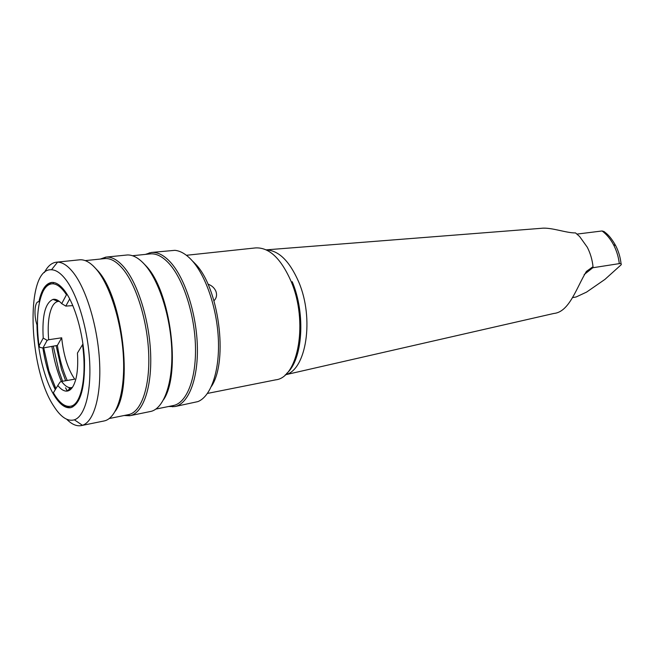 <?xml version="1.0" encoding="UTF-8"?>
<svg xmlns="http://www.w3.org/2000/svg" width="654" height="654" viewBox="0 0 654 654"><rect width="100%" height="100%" fill="white"/><g stroke="black" fill="none" stroke-linecap="round" stroke-linejoin="round"><path stroke-width="0.98" d="M58.885 301.028L57.372 301.216M572.904 297.554L576.109 296.981L586.573 292.101L604.925 279.405L621.161 264.78C621.619 263.799 620.998 263.415 619.305 263.619C618.496 256.834 616.559 250.523 613.501 244.678C610.386 238.873 606.577 234.304 602.072 230.968L604.092 231.565C606.937 233.911 609.741 235.587 615.226 244.759M619.305 263.619L592.867 267.739L593.023 266.677C592.271 259.695 590.349 253.204 587.267 247.204L579.624 236.519L575.536 232.914C566.266 233.143 551.142 227.069 541.291 228.311L266.203 249.861M285.324 374.758C306.195 370.426 314.533 318.563 298.665 281.825C289.558 261.101 278.759 250.457 266.276 249.902M593.023 266.677L586.401 271.426C576.476 287.686 569.397 312.072 553.815 313.47L285.267 374.807M215.951 291.422C217.161 295.077 216.507 298.183 213.997 300.734C216.507 298.183 217.161 295.077 215.951 291.422C214.487 287.932 211.814 285.504 207.931 284.114C211.806 285.496 214.479 287.932 215.951 291.422M577.008 234.091L602.072 230.968M59.31 301.355L57.92 301.445C55.713 301.919 53.824 303.636 52.246 306.62C48.641 314.165 47.448 325.202 48.674 339.728L61.689 337.799C63.561 355.433 67.902 369.224 74.711 379.165L61.607 381.446L60.054 382.075L57.822 385.459C60.961 389.449 64.027 391.329 67.019 391.1C69.177 390.879 71.082 389.465 72.749 386.857C76.82 379.925 78.39 368.652 77.45 353.037L82.96 343.963M61.607 381.446C64.828 385.844 67.983 387.92 71.073 387.675L72.43 387.348M69.716 298.911L65.801 306.097L61.705 303.636L66.471 294.741C61.754 287.588 57.176 283.942 52.729 283.795C48.821 283.803 45.559 286.427 42.927 291.659C37.352 304.306 36.052 322.373 39.036 345.86L43.213 338.069L47.137 340.342L42.96 348.01L40 347.438L39.036 345.86M63.103 404.425C65.923 406.739 68.654 407.777 71.311 407.532M57.822 385.459L53.391 392.792C59.457 403.216 65.457 407.638 71.376 406.069C81.48 403.42 86.949 375.772 82.518 344.658M72.856 305.606L65.801 306.097M66.471 294.741L67.354 294.733M42.96 348.01L57.38 345.41C59.416 358.596 62.702 370.278 67.223 380.473M52.222 282.422C49.622 282.978 47.317 284.784 45.314 287.825M61.705 303.636C58.656 300.26 55.762 298.845 53.023 299.385C45.224 302.81 41.954 315.702 43.213 338.069M47.137 340.342L48.674 339.728M61.689 337.799L57.38 345.41M38.888 301.772L38.406 301.764C34.564 301.862 33.771 315.522 36.984 324.907C37.196 350.421 44.668 380.751 54.822 396.414C60.168 404.687 65.441 408.448 70.64 407.695C80.352 404.311 84.963 388.484 84.48 360.215C83.311 333.793 74.916 304.527 64.926 291.112C60.258 284.907 55.794 282.021 51.543 282.463C45.625 283.509 41.415 289.943 38.888 301.772L39.551 301.69M66.005 279.887C60.985 273.298 56.154 269.93 51.502 269.767C25.081 267.527 28.073 368.374 53.873 406.298C60.838 417.211 67.681 421.716 74.392 419.827C84.701 416.451 91.388 392.547 89.614 361.041C87.881 329.575 77.777 295.445 66.005 279.887M66.773 419.304C71.752 424.348 76.592 426.449 81.284 425.599L82.453 425.296C93.865 421.781 101.403 395.825 99.539 361.4C97.716 327.025 86.557 289.73 73.55 272.939C68.016 265.835 62.686 262.229 57.56 262.148L56.358 262.197C51.625 262.785 47.636 266.235 44.382 272.538M81.284 425.599L104.084 420.963C116.322 418.699 124.914 393.512 123.516 359.144C122.175 324.825 110.788 287.106 97.225 270.339C91.07 262.785 85.159 259.278 79.502 259.826L56.358 262.197M115.267 411.219C133.13 387.462 122.65 298.674 98.435 271.41L93.089 265.794M124.178 415.503L129.705 415.748L128.495 414.628C140.978 412.314 149.889 387.814 148.728 354.558C147.624 321.351 136.359 284.923 122.69 268.72C116.469 261.412 110.477 258.036 104.697 258.6L85.208 260.611M129.705 415.748L130.04 415.682C142.752 413.32 151.842 388.419 150.665 354.599C149.545 320.828 138.068 283.811 124.146 267.372C117.826 259.973 111.728 256.556 105.85 257.128L100.307 259.049M130.04 415.682L151.344 411.309C164.072 407.834 173.024 382.77 171.773 349.718C170.571 316.708 159.118 281.024 145.131 265.066C139.098 258.224 133.22 254.856 127.497 254.954L105.85 257.128M163.623 399.61C181.207 373.598 170.645 291.496 146.234 266.113L142.703 262.458M155.873 409.085L173.335 405.545C186.562 403.068 196.274 379.075 195.472 346.751C194.737 314.476 183.333 279.209 169.1 263.578C162.625 256.523 156.322 253.302 150.199 253.899L132.476 255.73M168.609 406.502L174.806 406.584C188.27 404.049 198.178 379.655 197.369 346.792C196.617 313.969 185 278.13 170.506 262.27C163.925 255.134 157.524 251.864 151.295 252.469L145.409 254.39M174.806 406.584L197.925 401.597C210.825 396.471 219.687 371.456 218.387 339.892C217.128 308.369 205.691 275.023 191.499 259.957C185.891 254.038 180.34 250.825 174.847 250.335L151.295 252.469M211.438 386.383C228.679 360.73 218.747 286.501 194.843 263.358L193.085 261.575M37.45 324.842L36.984 324.907M42.886 347.993C45.437 364.18 49.573 378.053 55.304 389.629M51.919 346.645C53.93 359.561 57.086 371.194 61.378 381.544M56.179 345.991L61.533 369.445L65.637 380.742M56.342 299.655L56.121 300.693M53.317 346.432L58.852 370.736L62.604 381.274L58.868 370.704L53.334 346.424M65.547 387.838L67.231 391.076M68.793 387.462L70.101 389.849M286.493 373.614C302.63 360.231 305.974 314.141 292.224 281.711M613.501 244.678L615.659 245.577C618.561 251.242 620.368 257.308 621.063 263.766M207.473 393.422L275.751 379.835C298.445 377.644 308.345 321.482 291.136 281.449C280.999 258.461 269.17 247.277 255.632 247.907L186.398 255.289M592.876 267.69L584.145 274.59M43.687 347.895L48.936 371.129L55.86 388.705M65.588 387.83L67.28 391.067M71.376 406.069L72.717 406.992M52.729 283.795L53.726 282.52M57.92 301.445L53.023 299.385M59.203 301.273L58.296 301.388M71.073 387.675L67.019 391.1M55.892 388.648L48.96 371.088L43.72 347.895M51.502 269.767L57.56 262.148M104.411 258.624L105.515 257.169M148.384 254.079L149.3 252.82M171.544 405.913L172.795 406.845M128.495 414.628L109.292 418.519M74.392 419.827L82.453 425.296"/></g></svg>
